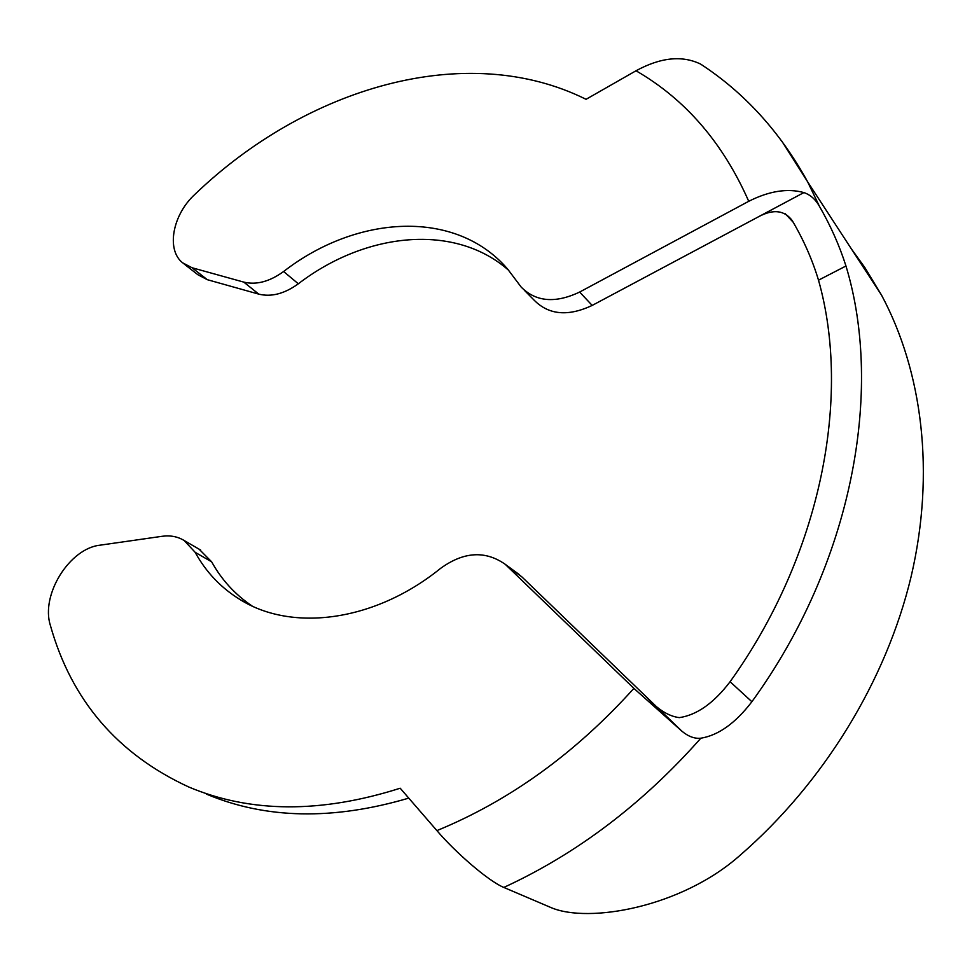 <?xml version="1.0" encoding="UTF-8"?>
<svg xmlns="http://www.w3.org/2000/svg" width="972" height="972" viewBox="0 0 972 972"><rect width="100%" height="100%" fill="white"/><g stroke="black" fill="none" stroke-linecap="round" stroke-linejoin="round"><path stroke-width="1.46" d="M515.695 571.961L521.891 576.906L647.145 697.677C658.068 709.694 668.797 716.34 679.355 717.628C696.96 715.015 713.873 703.048 730.094 681.724L751.891 701.723C735.476 723.156 718.454 735.318 700.836 738.21C642.626 803.99 576.955 853.732 503.812 887.436C488.138 880.936 455.261 852.213 436.902 830.61L400.185 788.219C321.052 813.418 250.606 813.029 188.847 787.041C117.563 754.163 71.406 700.29 50.374 625.397C40.52 594.852 69.559 548.305 100.128 545.171L162.081 536.301C170.319 535.159 177.682 536.568 184.17 540.517L195.165 552.327C206.052 572.18 221.094 587.963 240.278 599.7C292.208 632.189 374.682 621.703 440.51 568.426C463.62 551.671 485.186 550.298 505.221 564.295L633.89 688.383L681.992 731.272C688.419 736.557 694.701 738.866 700.836 738.21M408.762 798.121C333.177 820.404 265.745 819.068 206.453 794.112M199.078 549.156L211.653 561.828C221.64 579.847 235.09 594.548 252.027 605.933M851.448 248.99L864.764 267.422L881.531 295.124C922.404 371.438 935.416 472.586 911.153 576.432C886.403 680.145 824.013 782.654 739.765 855.567C681.178 907.459 588.704 923.534 551.306 907.702L503.812 887.436M781.488 140.624L807.647 181.837L819.42 206.295C830.562 225.577 839.407 245.479 845.968 266L818.509 280.179C812.325 259.67 803.577 239.841 792.277 220.656C784.659 210.389 773.712 208.919 759.436 216.27L592.191 305.415C568.195 316.702 548.876 314.989 534.236 300.275L524.358 290.288M751.891 701.723C851.885 564.21 884.095 391.485 845.968 266M785.279 213.755L793.164 222.199M818.509 280.179C851.606 397.098 821.048 555.024 730.094 681.724M508.733 270.374C454.993 222.855 365.788 231.98 298.331 283.8C284.468 293.775 271.285 297.213 258.783 294.127L243.79 282.111L192.067 267.762L182.578 262.792C166.018 249.658 172.615 214.715 194.874 194.388C305.512 88.063 465.612 39.512 586.055 99.302L636.016 70.774C660.571 57.397 682.089 55.161 700.569 64.067C744.491 92.704 780.176 131.961 807.647 181.837L881.531 295.124M258.783 294.127L207.303 279.681L197.838 274.699L184.158 264.032M819.42 206.295C815.508 199.333 810.332 194.765 803.893 192.578C787.527 188.094 769.144 190.998 748.732 201.301L579.64 292.05L592.191 305.415M579.64 292.05C555.389 303.543 535.912 301.891 521.199 287.105L507.846 269.341C456.342 208.81 357.21 214.399 283.617 271.516L298.331 283.8M243.79 282.111C256.353 285.161 269.633 281.637 283.617 271.516M211.653 561.828L195.165 552.327M681.992 731.272L647.145 697.677M521.891 576.906L507.785 566.567M436.902 830.61C509.717 800.685 575.375 753.276 633.89 688.383M759.436 216.27L803.893 192.578M192.067 267.762L207.303 279.681M748.732 201.301C722.949 142.811 685.382 99.302 636.016 70.774M247.07 603.503L240.278 599.7M200.682 550.091L184.17 540.517M519.34 574.646L505.221 564.295"/></g></svg>
